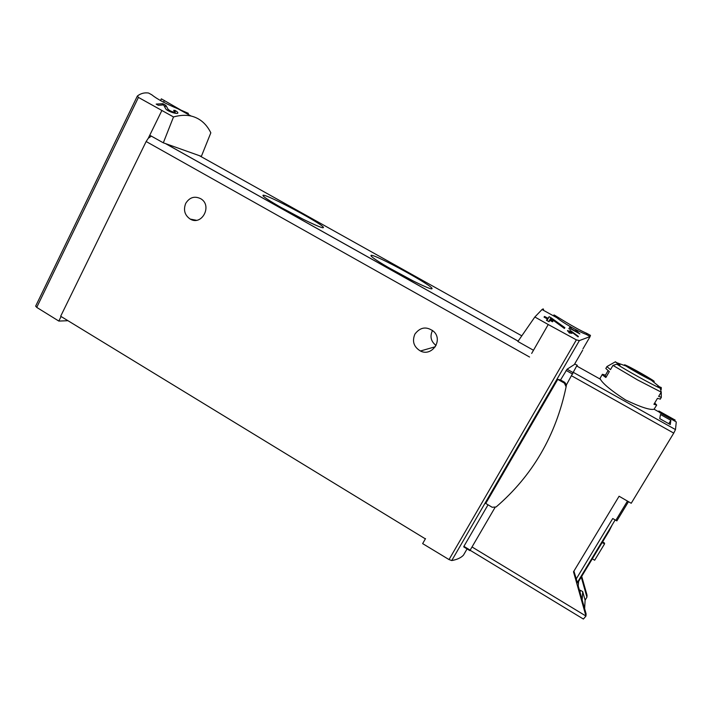<?xml version="1.0" encoding="UTF-8"?>
<svg xmlns="http://www.w3.org/2000/svg" width="712" height="712" viewBox="0 0 712 712"><rect width="100%" height="100%" fill="white"/><g stroke="black" fill="none" stroke-linecap="round" stroke-linejoin="round"><path stroke-width="1.07" d="M210.832 132.815C206.355 123.763 199.769 118.165 191.074 116.02C185.859 114.828 180.002 115.139 173.505 116.946L163.315 142.818L201.363 156.373L210.832 132.815M180.741 109.986L161.357 98.843L160.503 100.588M187.888 114.267L188.342 113.35L178.196 108.918C165.878 103.81 157.058 99.084 151.736 94.758L148.55 93.023C144.438 92.435 140.718 93.423 137.416 95.995L138.431 97.41L173.505 116.946M175.294 111.989C172.989 112.238 170.604 111.357 168.139 109.337L165.834 105.331L162.879 103.703L156.168 104.094L158.349 105.305L163.618 104.895L165.585 108.562C166.51 111.028 177.128 114.543 177.813 113.083C178.116 112.523 177.155 111.615 174.93 110.36L173.621 110.369L175.294 111.989L174.725 113.155M571.077 331L570.116 330.466L569.475 331.498L567.695 330.51L567.437 330.911L569.217 331.899L568.763 332.637L571.896 333.376L572.145 332.976L570.81 332.237L571.166 331.65L578.117 336.874L578.384 336.429L571.077 331L569.805 333.207M534.846 317L548.231 324.53L533.484 350.268L517.882 341.493L534.846 317L542.028 309.533C543.345 308.563 543.79 308.803 543.363 310.272M548.231 324.53L576.373 339.864L449.032 559.579L451.755 560.549C457.086 559.596 460.984 557.808 463.441 555.182L466.093 550.616M589.919 336.393L590.497 335.397L586.866 333.385C574.851 328.303 554.523 314.927 553.989 314.935L556.971 317.774C562.542 322.5 577.307 331.133 586.394 334.471L590.132 336.545L579.372 340.594L576.373 339.864M578.144 332.584L570.775 328.517L571.122 327.983L569.805 327.253L568.87 328.677L570.196 329.416L570.588 328.802L579.862 333.919L576.311 330.795L575.581 330.626L577.966 332.878M550.99 317.712L549.166 316.707L547.928 318.308L544.547 316.44L544.039 317.107L547.43 318.985L546.46 320.293L549.023 321.708L549.967 320.382L552.521 321.797L553.01 321.112L550.465 319.706L551.168 318.771L564.385 328.463L564.892 327.68L550.99 317.712L548.774 321.575M674.62 421.006L675.172 420.098L658.965 411.055M658.484 411.678L658.885 411.011L659.748 412.693L676.275 421.931L675.474 429.585L673.739 433.11L571.683 375.847M654.728 402.947L656.687 405.083L654.07 409.231C650.172 410.245 640.675 407.157 625.572 399.975C611.51 390.835 603.108 383.919 600.367 379.229L600.074 378.268L602.299 374.476M670.846 420.311L660.478 414.509L659.757 418.656L670.277 424.539L670.846 420.311L668.791 423.711M658.725 411.278L658.075 411.447M470.107 550.26L583.386 619.048L585.967 616.049L573.507 571.807L619.084 496.237L631.224 503.268L673.739 433.11M488.04 504.808L463.904 546.353L463.761 546.905L469.884 550.625L494.947 507.612M575.109 363.209L574.326 364.553L567.081 369.225L560.54 379.986L557.754 379.38L485.753 503.446L492.143 507.256L496.104 506.98C532.532 475.625 555.867 435.566 566.111 386.803L566.458 384.809L577.094 365.203M590.132 336.545L582.941 348.898M581.713 576.328L587.026 595.188L586.919 597.19L585.113 600.163L582.701 591.592L582.158 599.851M585.113 600.163L584.632 608.662M661.27 396.789L661.27 397.269L658.653 396.406L661.208 392.143L660.318 388.254L657.772 386.091L659.597 386.91L651.346 380.252L625.83 365.95C623.819 364.562 624.05 364.437 626.524 365.567C635.772 369.742 663.148 385.904 651.346 380.252M616.841 364.17L612.97 365.389L610.478 369.635L606.873 366.591L615.426 361.767L620.01 365.185L616.841 364.17C626.071 370.222 652.085 384.64 660.318 388.254M661.252 389.517L661.252 387.479L659.597 386.91M606.846 366.733L605.814 368.496L609.321 371.593L605.859 377.485C603.046 375.509 601.898 374.441 602.414 374.281L605.423 375.162M656.687 405.083L653.919 404.291L657.47 398.373L660.309 399.04M472.029 546.967L585.967 616.049L586.083 613.788L578.224 585.896L578.598 581.481M282.967 208.554C268.549 200.366 261.918 195.916 263.075 195.221C267.169 194.198 326.274 225.998 323.346 227.618C323.203 229.175 301.541 219.011 282.967 208.554M394.599 271.076C377.778 261.491 369.937 256.24 371.085 255.314C375.322 254.264 434.996 286.981 431.979 288.716C431.659 290.149 412.657 281.231 394.599 271.076M533.484 350.268L531.668 353.437M161.82 110.591L149.751 135.244L163.315 142.818M149.751 135.244L148.265 138.288L151.345 136.134M425.34 538.851L60.671 316.253L146.147 141.519L148.265 138.288M436.047 345.462C431 341.555 429.754 336.678 432.326 330.831L432.567 330.43M414.909 334.088C420.392 326.924 426.737 326.114 433.92 331.65C443.22 340.514 431.695 356.935 420.427 350.998C413.77 346.94 411.928 341.306 414.909 334.088M185.734 203.356C189.623 197.251 194.679 195.729 200.882 198.799C212.63 205.706 201.799 226.158 190.211 219.082C184.675 215.211 183.18 209.969 185.734 203.356M387.39 266.947L413.307 281.017M281.009 207.45L303.401 219.376M61.081 316.502L58.838 321.076L67.969 320.703M35.698 306.124L36.73 307.388L58.838 321.076M425.527 538.592L422.643 543.612L449.032 559.579M560.54 379.986L564.723 382.344L566.458 384.809M586.919 597.19L581.259 577.076M577.521 582.202L577.726 582.923L609.125 531.019L612.089 525.064M573.925 571.131L577.361 582.469L615.168 519.947L577.361 582.469M576.159 579.07L612.738 518.532L616.85 520.881L628.473 501.675M602.601 541.939L604.479 538.699M592.304 558.831L594.662 560.228L604.533 543.932L604.524 543.069L602.539 541.903M602.156 542.535L604.533 543.932M606.081 377.111L605.067 375.776L608.039 370.703M638.637 371.922L626.747 365.719C622.866 364.233 627.21 367.045 639.759 374.138C650.465 379.968 654.791 382.015 652.726 380.27L638.637 371.922M579.461 590.266L580.262 590.23L580.093 592.509M582.701 591.592L580.262 590.23M557.754 379.38L564.376 383.118L566.111 386.803M569.805 327.253L568.959 328.73M570.116 330.466L568.843 332.682M549.166 316.707L546.958 320.569M547.928 318.308L546.709 320.436M544.547 316.44L544.137 317.16M547.43 318.985L546.62 320.382M550.465 319.706L550.056 320.436M174.93 110.36L174.618 110.992M165.834 105.331L164.908 107.209M162.879 103.703L162.274 104.94M675.474 429.585L573.605 372.51M463.904 546.353L470.169 550.154M579.372 340.594L451.755 560.549M661.208 392.143L637.498 379.897L612.97 365.389M199.351 155.661L521.798 335.842M165.709 143.673L518.14 341.119M146.147 141.519L529.559 357.032M138.431 97.41L36.73 307.388M164.374 100.499L163.537 102.208M586.866 333.385L586.27 334.418M566.102 370.418L572.688 374.112M567.081 369.225L573.445 372.785M627.468 501.088L615.827 520.33M609.125 531.019L608.653 530.743M564.376 383.118L564.723 382.344M168.139 109.337L167.623 110.396M178.196 108.918L191.074 116.02M542.028 309.533L556.971 317.774M659.695 412.355L654.079 409.213M600.376 379.211L576.978 366.137M582.665 350.206L574.326 364.553M467.081 548.916L463.441 555.182M625.83 365.95L615.978 362.435M661.377 397.269L660.202 399.227M661.261 392.045L661.27 397.269M165.513 143.601L518.122 341.146M196.343 220.275L190.211 219.082M435.317 346.744L420.427 350.998M371.415 256.453L371.085 255.314M263.404 196.263L263.075 195.221M137.309 96.138L35.636 306.178M553.989 314.935L553.464 315.843M463.77 546.914L469.884 550.625M574.94 364.001L577.352 365.345M625.599 365.71L626.747 365.719M652.922 380.884L652.726 380.27"/></g></svg>
